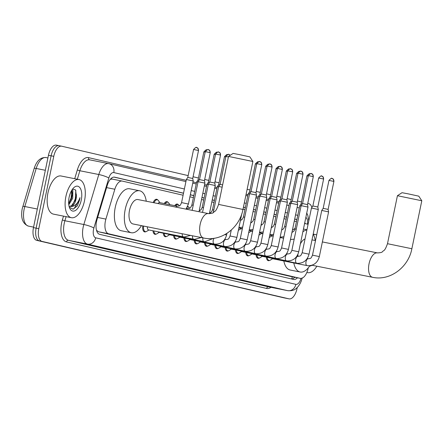 <?xml version="1.0" encoding="UTF-8"?>
<svg xmlns="http://www.w3.org/2000/svg" width="444" height="444" viewBox="0 0 444 444"><rect width="100%" height="100%" fill="white"/><g stroke="black" fill="none" stroke-linecap="round" stroke-linejoin="round"><path stroke-width="0.67" d="M153.163 202.592A6.222 3.053 -78.7 0 1 156.721 199.273A6.222 3.053 -78.7 0 1 157.775 199.967M164.202 203.535A6.222 3.053 -78.7 0 1 167.027 201.67A6.222 3.053 -78.7 0 1 168.082 202.364M174.714 205.628A6.222 3.053 -78.7 0 1 177.334 204.068A6.222 3.053 -78.7 0 1 178.388 204.762M187.651 206.466A6.222 3.053 -78.7 0 1 188.694 207.159M183.095 195.227L122.283 181.085A11.666 5.728 101.3 0 0 122.2 181.069A11.666 5.728 101.3 0 0 114.835 189.249L105.9 219.103A11.666 5.728 101.3 0 0 105.406 221.062A11.666 5.728 101.3 0 0 108.619 233.788L300.216 278.338A11.666 5.728 101.3 0 0 300.305 278.36A11.666 5.728 101.3 0 0 308.23 267.899M96.581 230.514A3.891 1.909 101.3 0 0 96.709 230.553L96.809 230.575A11.666 5.728 -78.7 0 1 96.47 230.12M122.2 181.069L112.204 179.076L110.317 179.315M96.809 230.575L98.629 231.796L290.315 276.373L300.305 278.36M308.075 224.292L304.59 223.482M296.459 221.589L294.283 221.084M286.152 219.192L283.977 218.687M275.846 216.794L273.671 216.289M265.54 214.402L263.364 213.891M255.233 212.004L253.063 211.499M244.933 209.607L243.018 209.163M214.014 202.42L211.838 201.909M203.707 200.022L201.532 199.517M193.401 197.624L189.915 196.814M145.904 231.668A6.222 3.053 -78.7 0 1 144.661 231.907A6.222 3.053 -78.7 0 1 142.763 225.896M156.21 234.066A6.222 3.053 -78.7 0 1 154.967 234.304A6.222 3.053 -78.7 0 1 152.98 230.791M166.511 236.463A6.222 3.053 -78.7 0 1 165.268 236.702A6.222 3.053 -78.7 0 1 163.287 233.183M176.817 238.861A6.222 3.053 -78.7 0 1 175.574 239.1A6.222 3.053 -78.7 0 1 173.593 235.581M187.124 241.253A6.222 3.053 -78.7 0 1 185.881 241.492A6.222 3.053 -78.7 0 1 183.899 237.978M197.43 243.651A6.222 3.053 -78.7 0 1 196.187 243.889A6.222 3.053 -78.7 0 1 194.206 240.376M207.737 246.048A6.222 3.053 -78.7 0 1 206.493 246.287A6.222 3.053 -78.7 0 1 204.512 242.774M218.043 248.446A6.222 3.053 -78.7 0 1 216.8 248.684A6.222 3.053 -78.7 0 1 214.818 245.166M228.349 250.843A6.222 3.053 -78.7 0 1 227.106 251.082A6.222 3.053 -78.7 0 1 225.125 247.563M238.656 253.241A6.222 3.053 -78.7 0 1 237.412 253.474A6.222 3.053 -78.7 0 1 235.425 249.961M248.956 255.633A6.222 3.053 -78.7 0 1 247.719 255.872A6.222 3.053 -78.7 0 1 245.732 252.359M259.263 258.031A6.222 3.053 -78.7 0 1 258.019 258.269A6.222 3.053 -78.7 0 1 256.038 254.756M269.569 260.428A6.222 3.053 -78.7 0 1 268.326 260.667A6.222 3.053 -78.7 0 1 266.345 257.148M183.522 193.179L114.724 177.178A11.666 5.728 101.3 0 0 114.635 177.162A11.666 5.728 101.3 0 0 107.27 185.342L96.997 219.669A11.666 5.728 101.3 0 0 96.503 221.634A11.666 5.728 101.3 0 0 99.717 234.354L293.551 279.431A11.666 5.728 101.3 0 0 293.639 279.448A11.666 5.728 101.3 0 0 297.497 277.8M297.236 287.546L296.992 288.722A11.666 5.728 -78.7 0 1 289.133 298.868A11.666 5.728 -78.7 0 1 289.044 298.851L42.002 241.403A11.666 5.728 -78.7 0 1 38.789 228.682L53.774 156.332A11.666 5.728 -78.7 0 1 61.633 146.187A11.666 5.728 -78.7 0 1 61.722 146.209L188.151 175.608M307.753 203.419L308.758 203.657A11.666 5.728 -78.7 0 1 311.871 207.42M193.079 176.756L198.457 178.005M204.695 179.454L208.763 180.403M215.001 181.851L219.07 182.8M247.125 189.322L249.989 189.988M256.221 191.436L260.289 192.385M266.528 193.834L270.596 194.783M276.834 196.231L280.902 197.175M287.14 198.629L291.209 199.572M297.447 201.027L301.515 201.97M283.905 297.83A11.666 5.728 -78.7 0 1 283.816 297.813A11.666 5.728 -78.7 0 1 283.727 297.791L36.685 240.343A11.666 5.728 -78.7 0 1 33.472 227.622L48.457 155.278L51.116 155.805A11.666 5.728 -78.7 0 1 58.974 145.66A11.666 5.728 -78.7 0 1 59.063 145.676A11.666 5.728 -78.7 0 0 58.974 145.66A11.666 5.728 -78.7 0 0 51.116 155.805L36.13 228.155L51.116 155.805L53.774 156.332M36.685 240.343L39.344 240.876A11.666 5.728 -78.7 0 1 36.13 228.155A11.666 5.728 -78.7 0 0 39.344 240.876L286.386 298.324L42.002 241.403M286.563 298.357A11.666 5.728 -78.7 0 1 286.474 298.34A11.666 5.728 -78.7 0 1 286.386 298.324A11.666 5.728 -78.7 0 0 286.474 298.34L289.133 298.868M296.886 219.536L294.711 219.031M286.58 217.144L284.404 216.633M276.273 214.746L274.098 214.241M265.967 212.349L263.792 211.844M255.661 209.951L253.485 209.446M245.354 207.553L243.44 207.109M214.441 200.366L212.265 199.861M204.135 197.969L201.959 197.463M193.828 195.571L190.343 194.761M305.289 223.643A11.666 5.728 101.3 0 0 304.767 222.633M294.838 277.272A11.666 5.728 -78.7 0 1 291.591 278.976M114.025 177.106L183.505 193.262M190.326 194.849L193.812 195.66M201.942 197.547L204.112 198.057M212.243 199.944L214.419 200.449M243.423 207.198L245.338 207.642M253.469 209.529L255.644 210.04M263.775 211.927L265.95 212.432M274.081 214.324L276.257 214.829M284.388 216.722L286.558 217.227M294.688 219.12L296.864 219.625M48.457 155.278A11.666 5.728 -78.7 0 1 56.316 145.133A11.666 5.728 -78.7 0 1 56.405 145.149L58.886 145.643M84.504 200.793A19.447 9.546 -78.7 0 1 71.406 217.704A19.447 9.546 -78.7 0 1 65.901 196.47A19.447 9.546 -78.7 0 1 78.999 179.559A19.447 9.546 -78.7 0 1 84.504 200.793M71.406 217.704L53.463 214.13A19.447 9.546 -78.7 0 1 47.958 192.896A19.447 9.546 -78.7 0 1 61.056 175.991L78.999 179.559M68.67 203.713L71.656 198.068L72.311 194.306L71.784 190.232M68.787 204.801L72.711 198.279L72.855 190.476L72.261 189.494M69.447 206.399L71.523 205.733L75.608 199.756L76.429 196.215L75.535 189.899L72.611 189.011M76.429 196.215A8.791 4.312 -78.7 0 1 76.079 198.951A8.791 4.312 -78.7 0 1 71.417 206.482L69.042 206.199M69.136 197.219A12.676 6.222 -78.7 0 1 73.804 187.673A12.676 6.222 -78.7 0 1 80.275 188.262A12.676 6.222 -78.7 0 1 81.263 200.044A12.676 6.222 -78.7 0 1 75.813 210.228A12.676 6.222 -78.7 0 1 69.714 208.219A12.676 6.222 -78.7 0 1 69.136 197.219M69.331 207.226L73.088 209.196L77.345 205.866L79.643 199.7L79.981 197.613L79.21 199.606C77.178 204.007 74.581 206.299 71.417 206.482M71.312 199.134L72.322 194.078M75.535 199.978L76.546 194.899M68.665 203.646L71.084 197.996L71.739 190.304M72.727 204.728L75.308 198.834L75.841 190.443M72.916 209.224L74.07 208.619L79.526 199.678L79.981 197.613M228.521 156.432L233.117 153.413L239.444 154.612L249.872 156.887L252.891 161.483L228.521 156.432L218.581 204.412L242.957 209.463L252.891 161.483M208.625 213.631A12.443 6.111 101.3 0 0 208.53 213.608L137.884 199.55A12.443 6.111 101.3 0 0 129.504 210.367A12.443 6.111 101.3 0 0 133.022 223.959L203.668 238.023A12.443 6.111 101.3 0 0 203.79 238.045M141.403 225.624A21.39 10.501 -78.7 0 1 131.28 232.734A21.39 10.501 -78.7 0 1 125.225 209.374A21.39 10.501 -78.7 0 1 139.632 190.776A21.39 10.501 -78.7 0 1 146.259 201.215M131.28 232.734L121.312 230.747A21.39 10.501 -78.7 0 1 115.257 207.392A21.39 10.501 -78.7 0 1 129.659 188.789L139.632 190.776M397.43 195.71L402.025 192.696L408.352 193.889L418.781 196.165L421.8 200.76L397.43 195.71L387.49 243.695L411.866 248.74L421.8 200.76M297.896 254.345A12.443 6.111 101.3 0 0 297.98 256.31M309.807 265.723A21.39 10.501 -78.7 0 1 300.188 272.011A21.39 10.501 -78.7 0 1 293.795 262.959M300.188 272.011L290.221 270.024A21.39 10.501 -78.7 0 1 283.821 260.978M305.034 238.977A12.443 6.111 101.3 0 0 300.344 243.989M302.864 231.812A21.39 10.501 -78.7 0 1 306.893 229.992M313.209 234.032A21.39 10.501 -78.7 0 1 315.168 240.493M292.385 230.253A21.39 10.501 -78.7 0 1 295.021 228.532M183.416 236.846A3.502 1.721 -78.7 0 1 183.339 236.83L148.512 229.898A3.502 1.721 -78.7 0 1 147.408 226.823M148.89 229.975L146.692 231.357A5.833 2.864 -78.7 0 1 145.399 231.657A5.833 2.864 -78.7 0 1 143.612 226.068M208.275 149.695A2.525 2.203 103.1 0 1 208.336 149.706A2.525 2.203 103.1 0 1 209.923 152.597L205.289 151.654L199.5 179.604L198.074 181.69L204.928 183.111L199.006 211.716M199.5 179.604L204.451 180.63L204.928 183.111M193.723 239.238A3.502 1.721 -78.7 0 1 193.645 239.227L158.819 232.295A3.502 1.721 -78.7 0 1 158.164 231.818M159.191 232.373L156.998 233.755A5.833 2.864 -78.7 0 1 155.705 234.055A5.833 2.864 -78.7 0 1 153.868 230.963M218.581 152.092A2.525 2.203 103.1 0 1 218.642 152.103A2.525 2.203 103.1 0 1 220.23 154.995L215.595 154.051L209.807 182.001L208.38 184.088L215.235 185.509L209.396 213.708M209.807 182.001L214.757 183.028L215.235 185.509M204.029 241.636A3.502 1.721 -78.7 0 1 203.951 241.625L169.125 234.693A3.502 1.721 -78.7 0 1 168.47 234.216M169.497 234.765L167.305 236.153A5.833 2.864 -78.7 0 1 166.012 236.452A5.833 2.864 -78.7 0 1 164.175 233.361M228.416 156.932L225.902 156.449L220.113 184.399L218.687 186.486L222.155 187.157M220.113 184.399L222.627 184.882M214.335 244.034A3.502 1.721 -78.7 0 1 214.258 244.022L179.432 237.09A3.502 1.721 -78.7 0 1 178.777 236.613M179.803 237.163L177.611 238.55A5.833 2.864 -78.7 0 1 176.318 238.85A5.833 2.864 -78.7 0 1 174.481 235.758M224.642 246.431A3.502 1.721 -78.7 0 1 224.559 246.42L189.738 239.488A3.502 1.721 -78.7 0 1 189.077 239.011M190.11 239.56L187.917 240.948A5.833 2.864 -78.7 0 1 186.624 241.247A5.833 2.864 -78.7 0 1 184.782 238.156M234.948 248.829A3.502 1.721 -78.7 0 1 234.865 248.812L200.044 241.88A3.502 1.721 -78.7 0 1 199.384 241.408M200.416 241.958L198.224 243.34A5.833 2.864 -78.7 0 1 196.931 243.639A5.833 2.864 -78.7 0 1 195.088 240.554M259.807 161.677A2.525 2.203 103.1 0 1 259.862 161.688A2.525 2.203 103.1 0 1 261.449 164.58L256.815 163.636L251.027 191.586L249.606 193.673L256.46 195.094L247.203 239.799C245.51 245.882 241.697 248.934 235.764 248.951L234.865 248.812A3.502 1.721 -78.7 0 1 233.877 244.994A3.502 1.721 -78.7 0 1 236.153 241.936A3.502 1.721 -78.7 0 1 236.236 241.947A3.502 1.721 -78.7 0 1 236.28 241.958M251.027 191.586L255.977 192.613L256.46 195.094M245.255 251.221A3.502 1.721 -78.7 0 1 245.171 251.21L210.345 244.278A3.502 1.721 -78.7 0 1 209.69 243.8M210.722 244.355L208.53 245.737A5.833 2.864 -78.7 0 1 207.231 246.037A5.833 2.864 -78.7 0 1 205.394 242.946M270.107 164.075A2.525 2.203 103.1 0 1 270.168 164.086A2.525 2.203 103.1 0 1 271.756 166.977L267.122 166.034L261.333 193.984L259.907 196.07L266.766 197.491L257.503 242.196C255.816 248.279 252.003 251.332 246.07 251.343L245.171 251.21A3.502 1.721 -78.7 0 1 244.183 247.391A3.502 1.721 -78.7 0 1 246.459 244.333A3.502 1.721 -78.7 0 1 246.537 244.344A3.502 1.721 -78.7 0 1 246.587 244.355M261.333 193.984L266.283 195.01L266.766 197.491M255.555 253.618A3.502 1.721 -78.7 0 1 255.478 253.607L220.651 246.675A3.502 1.721 -78.7 0 1 219.996 246.198M221.029 246.747L218.831 248.135A5.833 2.864 -78.7 0 1 217.538 248.435A5.833 2.864 -78.7 0 1 215.701 245.343M280.414 166.467A2.525 2.203 103.1 0 1 280.475 166.483A2.525 2.203 103.1 0 1 282.062 169.375L277.428 168.431L271.639 196.381L270.213 198.468L277.067 199.889L267.81 244.594C266.123 250.677 262.31 253.724 256.371 253.74L255.478 253.607A3.502 1.721 -78.7 0 1 254.49 249.783A3.502 1.721 -78.7 0 1 256.765 246.731A3.502 1.721 -78.7 0 1 256.843 246.742A3.502 1.721 -78.7 0 1 256.893 246.753M271.639 196.381L276.59 197.408L277.067 199.889M265.862 256.016A3.502 1.721 -78.7 0 1 265.784 256.005L230.958 249.073A3.502 1.721 -78.7 0 1 230.303 248.596M231.335 249.145L229.137 250.533A5.833 2.864 -78.7 0 1 227.844 250.832A5.833 2.864 -78.7 0 1 226.007 247.741M290.72 168.864A2.525 2.203 103.1 0 1 290.781 168.881A2.525 2.203 103.1 0 1 292.368 171.773L287.734 170.829L281.946 198.779L280.519 200.866L287.373 202.286L278.116 246.986C276.429 253.074 272.616 256.121 266.678 256.138L265.784 256.005A3.502 1.721 -78.7 0 1 264.791 252.181A3.502 1.721 -78.7 0 1 267.072 249.128A3.502 1.721 -78.7 0 1 267.149 249.139A3.502 1.721 -78.7 0 1 267.199 249.151M281.946 198.779L286.896 199.8L287.373 202.286M276.168 258.414A3.502 1.721 -78.7 0 1 276.09 258.402L241.264 251.471A3.502 1.721 -78.7 0 1 240.609 250.993M241.636 251.543L239.444 252.93A5.833 2.864 -78.7 0 1 238.151 253.23A5.833 2.864 -78.7 0 1 236.313 250.139M301.026 171.262A2.525 2.203 103.1 0 1 301.088 171.273A2.525 2.203 103.1 0 1 302.675 174.165L298.041 173.227L292.252 201.176L290.826 203.263L297.68 204.678L288.422 249.384C286.735 255.472 282.922 258.519 276.984 258.536L276.09 258.402A3.502 1.721 -78.7 0 1 275.097 254.579A3.502 1.721 -78.7 0 1 277.378 251.52A3.502 1.721 -78.7 0 1 277.456 251.537A3.502 1.721 -78.7 0 1 277.5 251.548M292.252 201.171L297.203 202.198L297.68 204.678M286.474 260.811A3.502 1.721 -78.7 0 1 286.397 260.795L251.57 253.863A3.502 1.721 -78.7 0 1 250.916 253.391M251.942 253.94L249.75 255.322A5.833 2.864 -78.7 0 1 248.457 255.622A5.833 2.864 -78.7 0 1 246.62 252.536M311.333 173.66A2.525 2.203 103.1 0 1 311.394 173.671A2.525 2.203 103.1 0 1 312.981 176.562L308.347 175.619L302.558 203.568L301.132 205.655L307.986 207.076L298.729 251.781C297.036 257.864 293.223 260.917 287.29 260.933L286.397 260.795A3.502 1.721 -78.7 0 1 285.403 256.976A3.502 1.721 -78.7 0 1 287.679 253.918A3.502 1.721 -78.7 0 1 287.762 253.929A3.502 1.721 -78.7 0 1 287.806 253.94M302.558 203.568L307.509 204.595L307.986 207.076M296.781 263.203A3.502 1.721 -78.7 0 1 296.703 263.192L261.877 256.26A3.502 1.721 -78.7 0 1 261.222 255.783M262.249 256.338L260.056 257.72A5.833 2.864 -78.7 0 1 258.763 258.019A5.833 2.864 -78.7 0 1 256.926 254.928M321.639 176.057A2.525 2.203 103.1 0 1 321.7 176.068A2.525 2.203 103.1 0 1 323.288 178.96L318.653 178.016L312.865 205.966L311.438 208.053L318.293 209.474L309.035 254.179C307.342 260.262 303.53 263.314 297.597 263.325L296.703 263.192A3.502 1.721 -78.7 0 1 295.71 259.374A3.502 1.721 -78.7 0 1 297.985 256.316A3.502 1.721 -78.7 0 1 298.068 256.327A3.502 1.721 -78.7 0 1 298.113 256.338M312.865 205.966L317.815 206.993L318.293 209.474M307.087 265.601A3.502 1.721 -78.7 0 1 307.004 265.59L272.183 258.658A3.502 1.721 -78.7 0 1 271.523 258.18M272.555 258.73L270.363 260.117A5.833 2.864 -78.7 0 1 269.07 260.417A5.833 2.864 -78.7 0 1 267.227 257.326M331.946 178.449A2.525 2.203 103.1 0 1 332.007 178.466A2.525 2.203 103.1 0 1 333.594 181.357L328.954 180.414L323.171 208.364L321.745 210.45L328.599 211.871L319.341 256.577C317.649 262.659 313.836 265.706 307.903 265.723L307.004 265.59A3.502 1.721 -78.7 0 1 306.016 261.766A3.502 1.721 -78.7 0 1 308.291 258.713A3.502 1.721 -78.7 0 1 308.375 258.724A3.502 1.721 -78.7 0 1 308.419 258.735M323.171 208.364L328.116 209.39L328.599 211.871M175.935 207.12A3.502 1.721 -78.7 0 1 177.378 206.166A3.502 1.721 -78.7 0 1 177.456 206.177L177.689 206.21C179.72 205.611 179.803 206.693 181.568 202.608L186.347 179.531L193.201 180.952L188.423 204.024L186.047 209.135M196.548 147.53A2.525 2.203 103.1 0 1 196.609 147.547A2.525 2.203 103.1 0 1 198.196 150.438L193.562 149.495L187.773 177.445L192.724 178.466L193.201 180.952M157.992 203.552A3.502 1.721 -78.7 0 1 159.513 202.603L177.456 206.177A3.502 1.721 -78.7 0 1 177.5 206.188M154.029 202.764A5.833 2.864 -78.7 0 1 157.309 199.789A5.833 2.864 -78.7 0 1 158.391 200.56L159.884 202.68M186.469 209.218A3.502 1.721 -78.7 0 1 187.684 208.558A3.502 1.721 -78.7 0 1 187.762 208.575L187.99 208.608C190.026 208.003 190.11 209.091 191.875 205L196.653 181.929L197.98 182.162M205.189 152.131L203.868 151.892L198.079 179.842L199.201 180.042M165.113 203.718A5.833 2.864 -78.7 0 1 167.616 202.181A5.833 2.864 -78.7 0 1 168.698 202.952L169.908 204.673M199.167 210.939L201.265 209.457L202.181 207.398L206.96 184.321L208.286 184.56M215.495 154.529L214.174 154.284L208.386 182.234L209.507 182.44M175.635 205.816A5.833 2.864 -78.7 0 1 177.922 204.579A5.833 2.864 -78.7 0 1 178.999 205.35L179.343 205.838M209.474 213.336L211.572 211.855L212.487 209.796L217.266 186.719L218.587 186.957M225.802 156.926L224.475 156.682L218.692 184.632L219.813 184.837M187.374 207.054A5.833 2.864 -78.7 0 1 188.228 206.976A5.833 2.864 -78.7 0 1 189.305 207.748L189.649 208.236M199.389 209.868A5.833 2.864 -78.7 0 1 199.611 210.145L199.955 210.628M209.696 212.265A5.833 2.864 -78.7 0 1 209.918 212.543L210.262 213.026M240.387 220.529L242.491 219.047L243.401 216.983L248.179 193.911L249.506 194.145M256.715 164.114L255.394 163.875L249.606 191.825L250.732 192.024M250.694 222.921L252.797 221.439L253.707 219.38L258.486 196.304L259.812 196.542M267.022 166.511L265.701 166.267L259.912 194.217L261.033 194.422M242.291 228.982L240.593 228.643A3.502 1.721 -78.7 0 1 239.932 228.166M261 225.319L263.103 223.837L264.014 221.778L268.792 198.701L270.119 198.94M240.964 228.716L238.772 230.103A5.833 2.864 -78.7 0 1 238.361 230.308M277.328 168.909L276.007 168.665L270.218 196.614L271.339 196.82M240.609 219.458A5.833 2.864 -78.7 0 1 240.837 219.73L241.175 220.218M252.597 231.374L250.899 231.035A3.502 1.721 -78.7 0 1 250.238 230.564M271.306 227.717L273.404 226.235L274.32 224.176L279.098 201.099L280.425 201.337M251.271 231.113L249.078 232.495A5.833 2.864 -78.7 0 1 248.668 232.706M287.634 171.306L286.313 171.062L280.525 199.012L281.646 199.217M250.916 221.85A5.833 2.864 -78.7 0 1 251.143 222.128L251.482 222.611M262.904 233.772L261.2 233.433A3.502 1.721 -78.7 0 1 260.545 232.961M281.613 230.114L283.71 228.632L284.626 226.573L289.405 203.496L290.731 203.729M261.577 233.511L259.379 234.893A5.833 2.864 -78.7 0 1 258.974 235.104M297.941 173.704L296.62 173.46L290.831 201.41L291.952 201.609M261.222 224.248A5.833 2.864 -78.7 0 1 261.444 224.525L261.788 225.008M273.21 236.169L271.506 235.831A3.502 1.721 -78.7 0 1 270.851 235.353M291.919 232.512L294.017 231.03L294.933 228.965L299.711 205.894L301.032 206.127M271.883 235.903L269.686 237.29A5.833 2.864 -78.7 0 1 269.28 237.496M308.247 176.096L306.921 175.857L301.137 203.807L302.259 204.007M271.528 226.645A5.833 2.864 -78.7 0 1 271.75 226.923L272.094 227.406M316.838 266.206A19.447 9.546 -78.7 0 1 307.653 272.638A19.447 9.546 -78.7 0 1 306.865 272.411M311.904 265.273A12.676 6.222 -78.7 0 1 309.585 266.061M313.442 234.488A19.447 9.546 -78.7 0 1 315.246 234.499A19.447 9.546 -78.7 0 1 316.655 235.02M97.663 217.46L105.9 219.103M111.455 178.183A11.666 10.162 103.1 0 1 111.35 179.043M292.346 276.773A11.666 10.162 103.1 0 1 291.558 278.965M98.629 231.796L108.619 233.788M106.593 187.607L114.835 189.249M112.293 179.099L122.111 181.052M290.226 276.351L300.216 278.338M184.388 188.989L113.803 172.572A7.776 3.818 101.3 0 0 108.836 178.016L93.878 228.016A7.776 3.818 101.3 0 0 93.545 229.326A7.776 3.818 101.3 0 0 95.688 237.806L295.848 284.354A7.776 3.818 101.3 0 0 300.954 278.41M302.12 277.861C301.554 281.113 300.066 284.199 297.652 287.107C295.821 288.767 294.133 291.181 287.745 290.67A15.557 7.637 -78.7 0 1 287.629 290.648L87.468 244.1A15.557 7.637 -78.7 0 1 83.178 227.139A15.557 7.637 -78.7 0 1 83.838 224.52L64.896 220.751A15.557 7.637 101.3 0 0 64.236 223.371A15.557 7.637 101.3 0 0 68.526 240.332L268.687 286.874A15.557 7.637 101.3 0 0 268.803 286.902A15.557 7.637 101.3 0 0 268.92 286.924M271.001 287.34A17.499 8.591 -78.7 0 1 266.628 288.45L66.467 241.902A1.943 1.693 103.1 0 1 68.526 240.332L87.468 244.1A7.776 6.777 -76.9 0 0 95.688 237.806M66.467 241.902A17.499 8.591 -78.7 0 1 61.644 222.821A17.499 8.591 -78.7 0 1 62.388 219.874L63.509 216.134M74.709 178.71L77.35 169.874A17.499 8.591 -78.7 0 1 88.528 157.631L186.18 180.336M193.001 181.923L196.487 182.734M204.617 184.626L206.793 185.131M214.924 187.024L217.099 187.529M246.098 194.272L248.013 194.716M256.144 196.609L258.319 197.114M266.45 199.006L268.626 199.511M276.756 201.404L278.932 201.909M61.544 146.17L59.063 145.676M38.789 228.682L33.472 227.622M289.044 298.851L283.727 297.791M93.878 228.016A7.776 1.282 -163.3 0 0 83.838 224.52L98.801 174.52L79.859 170.746L77.323 179.226M108.836 178.016A7.776 1.282 -163.3 0 0 98.801 174.52A15.557 7.637 -78.7 0 1 108.619 163.608A15.557 7.637 -78.7 0 1 108.736 163.636A7.776 6.777 -76.9 0 1 108.919 163.675L89.677 159.84A15.557 7.637 101.3 0 0 79.859 170.746A1.943 0.322 16.7 0 1 77.35 169.874M66.123 216.65L64.896 220.751A1.943 0.322 16.7 0 1 62.388 219.874M295.848 284.354A7.776 6.777 -76.9 0 1 287.629 290.648L268.687 286.874A1.943 1.693 103.1 0 0 266.628 288.45M307.542 224.165A7.776 3.818 101.3 0 0 305.855 217.377M297.752 215.351L295.576 214.846M287.446 212.954L285.27 212.448M277.139 210.556L274.964 210.051M266.833 208.158L264.657 207.653M256.527 205.766L254.351 205.256M246.22 203.369L244.311 202.925M215.307 196.176L213.131 195.671M205 193.778L202.825 193.273M194.694 191.386L191.209 190.576M89.721 159.851A1.943 1.693 103.1 0 1 88.528 157.631M308.108 224.12A7.776 1.071 -173.2 0 1 307.692 224.203M113.803 172.572A7.776 6.777 -76.9 0 0 108.919 163.675L185.925 181.579M45.349 170.285L36.197 168.465L24.809 206.527A15.557 7.637 101.3 0 0 24.148 209.146A15.557 7.637 101.3 0 0 28.433 226.107A3.891 3.385 103.1 0 1 28.344 226.085C22.622 223.732 20.574 217.965 22.2 208.791L34.166 168.437C36.608 160.8 40.554 157.176 46.015 157.559A15.557 7.637 101.3 0 0 36.197 168.465A3.891 0.638 -163.3 0 0 34.166 168.437M22.777 206.499A3.891 0.638 -163.3 0 1 24.809 206.527L37.324 209.019M46.132 157.581A15.557 7.637 101.3 0 0 46.015 157.559L47.908 157.931M33.578 227.128L28.344 226.085M218.581 204.412C215.64 212.654 214.841 210.75 213.603 212.349C213.22 213.103 211.527 213.525 208.53 213.608A12.443 6.111 101.3 0 0 200.15 224.431A12.443 6.111 101.3 0 0 203.574 238.001A12.443 6.111 101.3 0 0 203.668 238.023C221.184 241.919 239.627 227.883 242.957 209.463M377.533 252.908A12.443 6.111 101.3 0 0 377.439 252.891A12.443 6.111 101.3 0 0 369.058 263.708A12.443 6.111 101.3 0 0 372.483 277.278A12.443 6.111 101.3 0 0 372.577 277.3A12.443 6.111 101.3 0 0 372.699 277.322M190.559 235.409L184.232 236.968L183.339 236.83A3.502 1.721 -78.7 0 1 182.234 233.755M209.923 152.597L210.24 152.681L204.451 180.63M201.26 237.54L194.539 239.36L193.645 239.227A3.502 1.721 -78.7 0 1 192.579 235.814M220.23 154.995L220.546 155.078L214.757 183.028M228.888 154.484A2.525 2.203 103.1 0 1 228.949 154.501A2.525 2.203 103.1 0 1 230.164 155.356M213.353 238.373L204.845 241.758L203.951 241.625A3.502 1.721 -78.7 0 1 202.941 237.879M224.869 234.61L226.59 235.004C224.897 241.092 221.084 244.139 215.151 244.156L214.258 244.022A3.502 1.721 -78.7 0 1 213.264 240.198A3.502 1.721 -78.7 0 1 213.986 238.284M224.786 239.327L226.157 239.588C228.188 238.983 228.277 240.071 230.042 235.98L236.896 237.401C235.203 243.484 231.391 246.537 225.458 246.553L224.559 246.42A3.502 1.721 -78.7 0 1 223.571 242.596A3.502 1.721 -78.7 0 1 225.846 239.538A3.502 1.721 -78.7 0 1 225.929 239.555A3.502 1.721 -78.7 0 1 225.974 239.566M235.092 241.725L236.463 241.986C238.495 241.381 238.583 242.468 240.348 238.378L247.203 239.799M261.449 164.58L261.766 164.663L255.977 192.613M245.399 244.117L246.77 244.378C248.801 243.778 248.89 244.86 250.649 240.776L257.503 242.196M271.756 166.977L272.072 167.061L266.283 195.01M255.705 246.514L257.076 246.775C259.107 246.176 259.196 247.258 260.955 243.173L267.81 244.594M282.062 169.375L282.378 169.458L276.59 197.408M266.012 248.912L267.382 249.173C269.414 248.573 269.497 249.656 271.262 245.571L278.116 246.986M292.368 171.773L292.685 171.85L286.896 199.8M276.318 251.31L277.683 251.57C279.72 250.965 279.803 252.053 281.568 247.963L288.422 249.384M302.675 174.165L302.991 174.248L297.203 202.198M286.624 253.707L287.99 253.968C290.026 253.363 290.11 254.451 291.875 250.361L298.729 251.781M312.981 176.562L313.298 176.645L307.509 204.595M296.931 256.099L298.296 256.36C300.327 255.761 300.416 256.843 302.181 252.758L309.035 254.179M323.288 178.96L323.604 179.043L317.815 206.993M307.237 258.497L308.602 258.758C310.634 258.158 310.722 259.241 312.487 255.156L319.341 256.577M333.594 181.357L333.905 181.441L328.122 209.39M181.568 202.608L188.423 204.024M198.196 150.438L198.512 150.522L192.724 178.466M191.875 205L193.201 205.239M186.624 208.347L187.762 208.575A3.502 1.721 -78.7 0 1 187.806 208.586M202.181 207.398L203.502 207.637M212.487 209.796L213.808 210.034M243.401 216.983L244.727 217.221M253.707 219.38L255.034 219.619M264.014 221.778L265.34 222.017M274.32 224.176L275.646 224.409M284.626 226.573L285.947 226.806M294.933 228.965L296.253 229.204M61.633 146.187L56.316 145.133M287.745 290.67L268.803 286.902M308.769 220.94L307.792 215.24L306.754 213.037M299.284 207.942L297.108 207.437M288.977 205.544L286.802 205.039M278.671 203.152L276.501 202.647M268.37 200.755L266.195 200.25M258.064 198.357L255.888 197.852M247.758 195.959L245.843 195.515M216.839 188.772L214.663 188.267M206.532 186.375L204.357 185.87M196.226 183.977L192.74 183.167M283.816 297.813L286.474 298.34M387.49 243.695C384.548 251.931 383.749 250.028 382.512 251.631C382.129 252.381 380.436 252.803 377.439 252.891L322.372 241.93M312.004 265.24L372.577 277.3C390.093 281.196 408.536 267.16 411.866 248.74M306.948 229.737L303.441 229.037M311.999 239.865L315.506 240.559M205.289 151.654C209.202 147.486 208.136 150.688 208.336 149.706C207.992 150.028 210.123 149.062 210.24 152.681M145.399 231.657L143.695 231.318M192.141 210.351L198.074 181.69M215.595 154.051C219.508 149.883 218.442 153.086 218.642 152.103C218.298 152.425 220.429 151.459 220.546 155.078M155.705 234.055L153.996 233.716M202.514 212.415L208.38 184.088M225.902 156.449C229.814 152.281 228.749 155.478 228.949 154.501L230.269 155.283M166.012 236.452L164.302 236.114M213.287 212.559L218.687 186.486M176.318 238.85L174.609 238.511M226.59 235.004L226.928 233.378M186.624 241.247L184.915 240.903M236.896 237.401L241.764 213.897M230.042 235.98L231.269 230.053M256.815 163.636C260.733 159.468 259.668 162.671 259.862 161.688C259.518 162.01 261.655 161.044 261.766 164.663M196.931 243.639L195.221 243.301M240.348 238.378L249.606 193.673M267.122 166.034C271.034 161.866 269.974 165.068 270.168 164.086C269.824 164.408 271.961 163.442 272.072 167.061M207.231 246.037L205.528 245.699M250.649 240.776L259.907 196.07M277.428 168.431C281.341 164.263 280.281 167.46 280.475 166.483C280.131 166.805 282.262 165.84 282.378 169.458M217.538 248.435L215.834 248.096M260.955 243.173L270.213 198.468M287.734 170.829C291.647 166.661 290.581 169.858 290.781 168.881C290.437 169.203 292.568 168.232 292.685 171.85M227.844 250.832L226.14 250.494M271.262 245.571L280.519 200.866M298.041 173.227C301.953 169.059 300.888 172.255 301.088 171.273C300.743 171.595 302.875 170.629 302.991 174.248M238.151 253.23L236.441 252.886M281.568 247.963L290.826 203.263M308.347 175.619C312.26 171.456 311.194 174.653 311.394 173.671C311.05 173.993 313.181 173.027 313.298 176.645M248.457 255.622L246.747 255.283M291.875 250.361L301.132 205.655M318.653 178.016C322.566 173.848 321.5 177.051 321.7 176.068C321.351 176.39 323.487 175.424 323.604 179.043M258.763 258.019L257.054 257.681M302.181 252.758L311.438 208.053M328.954 180.414C332.872 176.246 331.807 179.443 332.007 178.466C331.657 178.788 333.794 177.822 333.905 181.441M269.07 260.417L267.36 260.079M312.487 255.156L321.745 210.45M193.562 149.495C197.475 145.327 196.409 148.524 196.609 147.547C196.265 147.869 198.396 146.897 198.512 150.522M187.773 177.445L186.347 179.531M157.309 199.789L155.6 199.445M203.868 151.892C207.781 147.724 206.715 150.921 206.915 149.939M198.079 179.842L196.653 181.929M167.616 202.181L165.906 201.842M214.174 154.284C218.087 150.122 217.022 153.319 217.221 152.336M208.386 182.234L206.96 184.321M177.922 204.579L176.213 204.24M224.475 156.682C228.394 152.514 227.328 155.716 227.528 154.734M218.692 184.632L217.266 186.719M188.228 206.976L187.485 206.826M255.394 163.875C259.307 159.707 258.247 162.904 258.441 161.921M249.606 191.825L248.179 193.911M242.668 227.156L238.933 227.567M265.701 166.267C269.613 162.104 268.553 165.301 268.748 164.319M238.85 227.95L242.363 228.649M259.912 194.217L258.486 196.304M252.975 229.554L249.239 229.964M276.007 168.665C279.92 164.496 278.854 167.699 279.054 166.716M249.156 230.347L252.664 231.047M270.218 196.614L268.792 198.701M263.281 231.946L259.546 232.356M286.313 171.062C290.226 166.894 289.161 170.091 289.36 169.114M259.463 232.745L262.97 233.444M280.525 199.012L279.098 201.099M273.587 234.343L269.847 234.754M296.62 173.46C300.533 169.292 299.467 172.488 299.667 171.512M269.769 235.142L273.276 235.836M290.831 201.41L289.405 203.496M283.894 236.741L280.153 237.152M306.921 175.857C310.839 171.689 309.773 174.886 309.973 173.904M280.075 237.534L283.583 238.234M301.137 203.807L299.711 205.894M294.2 239.138L290.459 239.549M307.653 272.638L306.837 272.477M315.246 234.499L313.242 234.099"/></g></svg>
